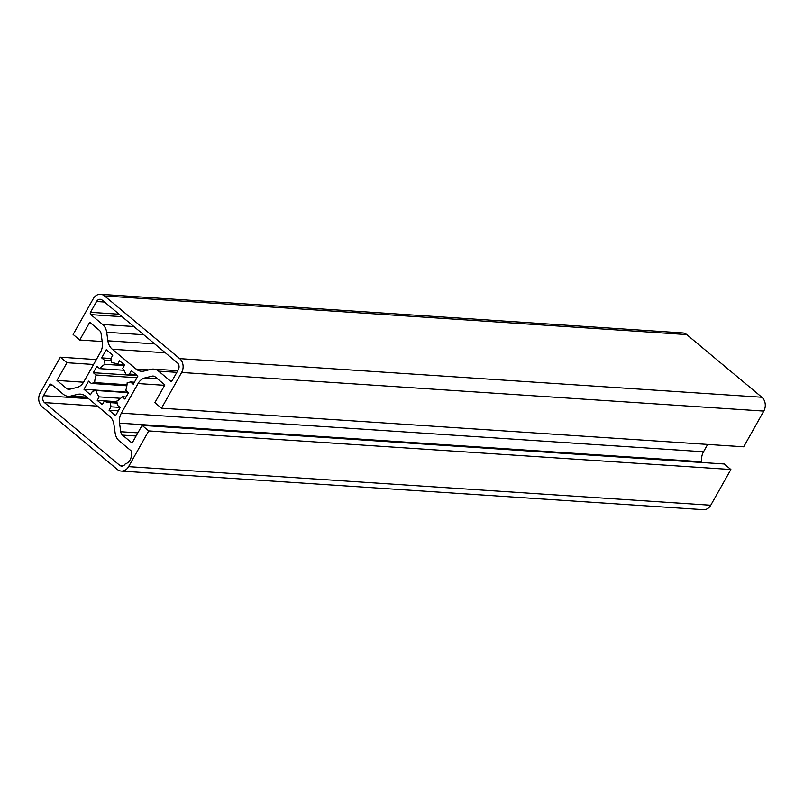 <?xml version="1.0" encoding="UTF-8"?>
<svg xmlns="http://www.w3.org/2000/svg" width="804" height="804" viewBox="0 0 804 804"><rect width="100%" height="100%" fill="white"/><g stroke="black" fill="none" stroke-linecap="round" stroke-linejoin="round"><path stroke-width="1.21" d="M131.364 370.634L129.424 374.071L126.037 374.895A19.979 16.211 -86.2 0 0 122.66 368.503L124.62 365.016L119.535 360.775L117.565 364.262A19.979 16.211 -86.2 0 0 112.248 362.765A19.979 16.211 -86.2 0 0 111.454 362.735L110.862 358.584L112.801 355.157L106.279 349.72L101.676 357.891L104.419 360.172L105.002 364.323A19.979 16.211 -86.2 0 0 99.706 368.654L96.922 366.333L93.324 372.704L96.118 375.026A19.979 16.211 -86.2 0 0 94.701 382.603L91.304 383.438L88.571 381.146L83.968 389.317L90.48 394.754L92.42 391.327L95.807 390.493A19.979 16.211 -86.2 0 0 99.193 396.885L97.224 400.382L102.309 404.623L104.279 401.126A19.979 16.211 -86.2 0 0 109.595 402.623A19.979 16.211 -86.2 0 0 110.389 402.653L110.982 406.804L109.042 410.241L115.565 415.678L120.168 407.507L117.424 405.216L116.841 401.075A19.979 16.211 -86.2 0 0 122.138 396.734L124.921 399.065L128.519 392.684L125.736 390.362A19.979 16.211 -86.2 0 0 127.143 382.794L130.539 381.96L133.273 384.242L137.876 376.071L131.364 370.634M104.57 295.972A9.99 8.11 -86.2 0 0 100.55 294.314A9.99 8.11 -86.2 0 0 93.254 298.756L73.124 334.484L79.757 340.012L89.746 322.283L99.324 330.283A5.326 4.321 93.8 0 1 101.093 333.66L102.299 342.243A13.316 10.804 93.8 0 1 100.48 352.232L83.797 381.83A13.316 10.804 93.8 0 1 76.802 387.508L69.787 389.226A5.326 4.321 93.8 0 1 68.702 389.327A5.326 4.321 93.8 0 1 66.561 388.443L56.973 380.443L66.963 362.725L60.33 357.187L40.2 392.915A9.99 8.11 -86.2 0 0 42.15 406.754L117.273 469.415A9.99 8.11 -86.2 0 0 121.293 471.074A9.99 8.11 -86.2 0 0 128.59 466.642L148.72 430.914L142.087 425.386L132.097 443.104L122.52 435.115A5.326 4.321 93.8 0 1 120.751 431.728L119.545 423.155A13.316 10.804 93.8 0 1 121.364 413.155L138.047 383.558A13.316 10.804 93.8 0 1 145.042 377.89L152.056 376.161A5.326 4.321 93.8 0 1 153.142 376.071A5.326 4.321 93.8 0 1 155.293 376.955L164.87 384.945L154.881 402.673L161.514 408.201L181.644 372.473A9.99 8.11 -86.2 0 0 179.694 358.634L104.57 295.972L686.727 334.585A9.99 8.11 -86.2 0 0 682.707 332.926L100.55 294.314M77.707 394.362L70.752 396.081A12.321 10 93.8 0 1 68.239 396.302A12.321 10 93.8 0 1 63.275 394.251L51.486 384.423A1.668 1.347 -86.2 0 0 49.597 384.885L43.516 395.679A4.995 4.05 -86.2 0 0 44.491 402.603L119.615 465.265A4.995 4.05 -86.2 0 0 121.625 466.089A4.995 4.05 -86.2 0 0 125.273 463.878A9.186 7.457 -86.2 0 0 131.353 453.074A1.668 1.347 -86.2 0 0 131.032 450.763L119.243 440.934A12.321 10 93.8 0 1 115.153 433.105L113.947 424.592A13.316 10.804 -86.2 0 0 109.525 416.14L85.787 396.332A13.316 10.804 -86.2 0 0 80.42 394.121A13.316 10.804 -86.2 0 0 77.707 394.362L83.083 394.724M96.57 301.52L90.49 312.324A1.668 1.347 -86.2 0 0 90.812 314.625L102.6 324.464A12.321 10 93.8 0 1 106.691 332.283L107.897 340.796A13.316 10.804 -86.2 0 0 112.319 349.248L136.057 369.056A13.316 10.804 -86.2 0 0 141.424 371.267A13.316 10.804 -86.2 0 0 144.137 371.026L151.092 369.317A12.321 10 93.8 0 1 153.604 369.096A12.321 10 93.8 0 1 158.569 371.136L170.358 380.975A1.668 1.347 -86.2 0 0 172.247 380.513L178.327 369.709A4.995 4.05 -86.2 0 0 177.352 362.795L102.229 300.133A4.995 4.05 -86.2 0 0 100.219 299.299A4.995 4.05 -86.2 0 0 96.57 301.52L104.53 302.043M161.514 408.201L743.67 446.813L763.8 411.085A9.99 8.11 -86.2 0 0 761.85 397.246L686.727 334.585M701.802 462.501L701.701 461.757A13.316 10.804 93.8 0 1 703.52 451.768L707.661 444.421M121.293 471.074L703.45 509.686A9.99 8.11 -86.2 0 0 710.746 505.244L730.876 469.516L724.243 463.988L142.087 425.386M79.757 340.012L102.198 341.499M56.973 380.443L83.576 382.212M66.963 362.725L93.576 364.483M60.33 357.187L96.339 359.579M148.72 430.914L730.876 469.516M129.424 374.071L135.997 374.503M126.037 374.895L137.373 375.649M117.565 364.262L124.258 364.704M111.454 362.735L113.042 362.845M101.676 357.891L110.912 358.504M104.419 360.172L111.153 360.614M105.002 364.323L124.288 365.599M99.706 368.654L123.896 370.262M93.324 372.704L126.027 374.875M96.118 375.026L136.941 377.739M94.701 382.603L127.012 384.744M91.304 383.438L126.881 385.799M83.968 389.317L127.987 392.241M95.807 390.493L128.489 392.664M99.193 396.885L120.68 398.312M97.224 400.382L116.932 401.688M104.279 401.126L116.972 401.97M110.389 402.653L117.133 403.106M110.982 406.804L120.047 407.407M109.042 410.241L118.278 410.854M122.138 396.734L126.087 396.995M130.539 381.96L134.419 382.212M66.561 388.443L71.626 388.774M128.59 466.642L710.746 505.244M122.52 435.115L136.097 436.009M120.751 431.728L137.866 432.864M119.545 423.155L701.701 461.757M121.364 413.155L703.52 451.768M138.047 383.558L164.659 385.327M145.042 377.89L157.393 378.704M152.056 376.161L154.207 376.312M181.644 372.473L763.8 411.085M179.694 358.634L761.85 397.246M70.752 396.081L86.742 397.136M49.597 384.885L52.25 385.056M43.516 395.679L88.591 398.673M44.491 402.603L97.515 406.12M119.615 465.265L123.726 465.536M90.49 312.324L119.123 314.223M90.812 314.625L122.097 316.706M102.6 324.464L133.896 326.535M106.691 332.283L143.725 334.745M107.897 340.796L154.71 343.901M112.319 349.248L165.343 352.765M136.057 369.056L148.73 369.9M158.569 371.136L176.84 372.352M170.358 380.975L171.724 381.066M68.239 396.302L87.254 397.558M153.604 369.096L177.774 370.694"/></g></svg>
